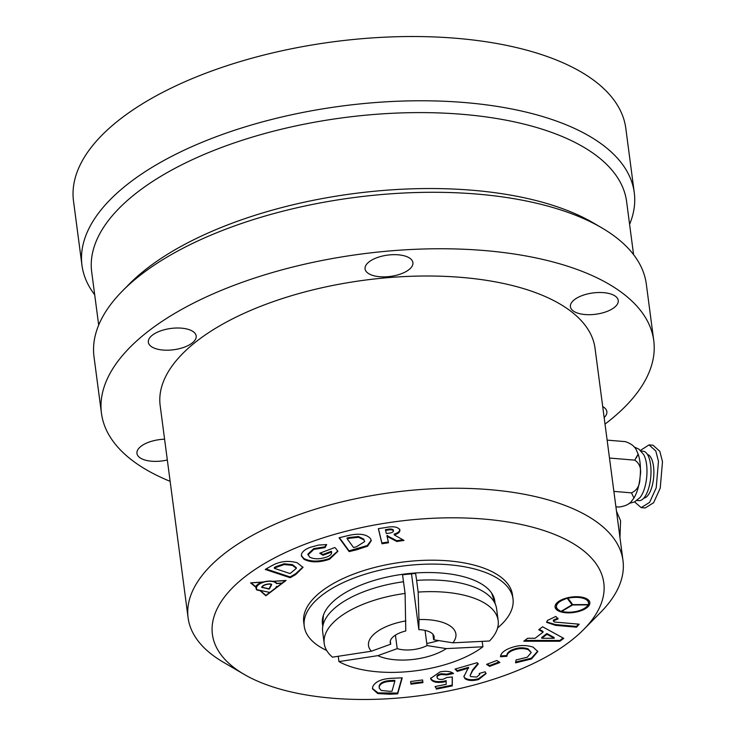 <?xml version="1.0" encoding="UTF-8"?>
<svg xmlns="http://www.w3.org/2000/svg" width="736" height="736" viewBox="0 0 736 736"><rect width="100%" height="100%" fill="white"/><g stroke="black" fill="none" stroke-linecap="round" stroke-linejoin="round"><path stroke-width="1.1" d="M565.294 612.021A16.146 7.185 172.5 0 0 586.518 606.795A70.178 31.243 -7.5 0 1 588.708 604.891L572.58 604.955L561.384 611.616A70.178 31.243 -7.5 0 1 565.294 612.021M558.753 609.978A70.178 31.243 -7.5 0 1 560.869 611.45L572.074 604.79L567.152 598.193A70.178 31.243 -7.5 0 1 563.629 599.684A16.146 7.185 172.5 0 0 556.462 606.896A16.146 7.185 172.5 0 0 558.753 609.978M588.469 602.674A16.146 7.185 172.5 0 0 581.118 597.788A16.146 7.185 172.5 0 0 572.13 597.595A70.178 31.243 -7.5 0 1 567.815 598.028L572.737 604.633L588.855 604.569A70.178 31.243 -7.5 0 1 588.469 602.674L588.368 601.892A16.146 7.185 172.5 0 0 581.744 597.163M572.498 604.311L572.58 604.955M588.368 601.892A70.178 31.243 -7.5 0 0 588.754 603.787L588.855 604.569M567.346 597.816L572.074 604.79M561.522 599.822A16.146 7.185 172.5 0 0 556.361 606.124L556.462 606.896M555.036 606.694A17.544 7.811 172.5 0 0 560.105 610.889M583.298 608.985A17.544 7.811 172.5 0 0 589.784 602.112M581.872 597.181A17.544 7.811 172.5 0 0 563.666 598.929A17.544 7.811 172.5 0 0 555.073 607.08A17.544 7.811 172.5 0 0 563.058 612.398A17.544 7.811 172.5 0 0 581.265 610.65A17.544 7.811 172.5 0 0 589.858 602.499A17.544 7.811 172.5 0 0 581.872 597.181M251.326 582.995L255.705 586.712A13.828 6.155 -7.5 0 1 261.703 582.286L251.298 582.802M270.774 584.255A3.294 1.463 172.5 0 0 270.554 584.209A3.294 1.463 172.5 0 0 269.284 584.126A6.33 2.815 172.5 0 0 262.108 587.254L268.98 588.828L271.198 584.77A1.187 0.524 172.5 0 0 271.234 584.596A1.187 0.524 172.5 0 0 270.774 584.255L270.747 584.007M255.889 587.328A13.386 5.962 -7.5 0 1 263.148 581.992L250.608 582.848L255.889 587.328L255.788 586.564M269.348 583.924A6.771 3.008 172.5 0 0 261.676 587.273L269.238 589.122L271.621 584.77A1.619 0.727 172.5 0 0 271.667 584.54A1.619 0.727 172.5 0 0 271.041 584.071A3.735 1.665 172.5 0 0 270.784 584.016A3.735 1.665 172.5 0 0 269.348 583.924M269.155 588.496L269.238 589.122M269.505 592.379L260.424 590.502M269.532 592.627L265.908 595.369L260.452 590.741M273.479 581.486A9.77 4.352 -7.5 0 1 276.856 583.381L282.219 583.013L285.31 580.676L273.452 581.293M276.515 583.602L281.934 583.234L277.647 586.482L276.396 586.564L275.586 588.046L269.781 592.434L257.039 589.702A12.687 5.649 -7.5 0 1 256.487 588.404A12.687 5.649 -7.5 0 1 263.286 582.305A9.329 4.149 -7.5 0 1 272.532 581.523A9.329 4.149 -7.5 0 1 276.515 583.602L276.423 582.884M277.362 586.702L276.313 587.494L277.334 586.5M259.744 590.594L257.112 590.051A1.27 0.57 -7.5 0 1 256.625 589.803A13.119 5.842 -7.5 0 1 256.054 588.46A13.119 5.842 -7.5 0 1 263.083 582.148A9.77 4.352 -7.5 0 1 272.771 581.33A9.77 4.352 -7.5 0 1 272.78 581.339L286.092 580.428L265.843 595.774L259.707 590.355M265.77 595.258L265.843 595.774M276.23 586.868L276.313 587.494M256.487 588.404L256.386 587.622A12.687 5.649 -7.5 0 1 256.459 586.564M256.717 589.177A1.27 0.57 -7.5 0 1 256.514 589.021A13.119 5.842 -7.5 0 1 256.027 588.064M389.776 691.316L392.003 691.214L394.855 681.113L391.81 681.251C384.634 681.481 380.466 683.284 379.298 686.642L379.169 688.031L381.248 690.46L389.776 691.316M275.963 567.465L274.399 568.348L290.104 573.565L296.35 568.358L292.44 565.377L284.142 564.558L275.963 567.465L275.853 566.683L274.298 567.576L274.399 568.348M349.287 538.283L347.162 538.798L353.528 547.51L356.436 546.802L364.697 541.567L364.016 540.003L358.588 537.298L349.287 538.283L349.186 537.501L347.061 538.016L347.162 538.798M541.788 638.278L554.217 638.278L546.977 634.294L541.788 638.278L541.687 637.496L546.876 633.521L546.977 634.294M385.581 530.463L386.317 533.554L388.369 533.241C391.543 532.956 393.245 532.156 393.484 530.858C392.527 529.718 390.485 529.497 387.375 530.187L385.581 530.463L385.471 529.69L387.274 529.414L387.375 530.187M393.41 530.251L393.383 530.076C392.426 528.936 390.384 528.715 387.274 529.414M422.832 681.849L422.933 682.631L410.936 684.176L410.624 681.499L422.611 679.954L422.832 681.849L410.844 683.394M422.611 679.954L422.933 682.631M452.235 676.973L452.189 685.124L436.236 688.344L435.316 686.513M452.732 672.897L446.678 674.121L441.076 673.734C437.883 674.544 436.558 675.685 437.101 677.148M436.236 688.344L435.059 686.568L446.172 684.314L446.126 680.598L444.001 681.177C437.074 682.281 432.676 681.398 430.818 678.528L430.615 678.022M441.076 673.734L441.177 674.507C437.984 675.326 436.66 676.467 437.202 677.92C437.994 679.264 439.981 679.705 443.146 679.264L446.826 677.516L452.346 676.964L452.29 685.897L436.338 689.126M436.945 676.688L437.202 677.92M446.678 674.121L446.78 674.903L441.177 674.507M430.818 678.528L430.919 679.31L430.634 678.426L440.027 671.904C446.191 670.772 450.717 671.315 453.578 673.523L446.78 674.903M444.001 681.177L444.102 681.959C437.175 683.054 432.777 682.171 430.919 679.31M446.228 681.38L444.102 681.959M452.189 685.124L452.29 685.897M499.1 661.977L489.55 665.583L487.25 664.111M486.551 664.378L496.8 660.505L499.9 662.492L489.652 666.365L486.551 664.378M489.55 665.583L489.652 666.365M485.972 673.256L478.575 678.712C472.438 680.294 467.802 679.972 464.674 677.746L463.864 676.688L468.584 667.313L457.203 670.616L457.304 671.388L455.004 669.098L477.14 662.685L478.326 663.872L472.567 670.855L470.12 675.574L470.617 676.586L476.753 677.056L479.706 674.507L479.522 673.403M477.922 663.467L472.466 670.073L470.12 675.574M457.203 670.616L455.529 668.941M464.674 677.746L463.836 676.283M468.685 668.095L457.304 671.388M478.575 678.712L478.676 679.494C472.54 681.076 467.903 680.754 464.775 678.528M479.706 674.507L479.182 673.495L485.116 671.784L486.054 673.642L478.676 679.494M379.298 686.642L379.196 685.869C380.365 682.502 384.532 680.708 391.708 680.478L394.754 680.331L394.855 681.113M379.196 685.869L379.169 688.031M401.902 677.847L397.596 693.073L378.01 692.87L372.48 688.491M394.33 678.187L402.224 677.828L397.698 693.855L389.924 694.214L377.798 693.57L372.517 688.905L372.683 686.872C375.176 681.306 382.398 678.417 394.33 678.187M397.596 693.073L397.698 693.855M296.35 568.358L296.249 567.576L292.339 564.595L292.44 565.377M292.339 564.595L284.041 563.785L284.142 564.558M284.041 563.785L275.853 566.683M302.919 567.005L295.596 573.786L290.067 576.941L266.064 568.983M295.706 574.558L290.177 577.723L265.236 569.452L270.692 566.334C279.027 561.366 287.868 560.179 297.206 562.764L303.002 567.382L295.706 574.558L295.596 573.786M290.067 576.941L290.177 577.723M364.697 541.567L364.016 540.003M363.915 539.221L358.487 536.526L358.588 537.298M358.487 536.526L349.186 537.501M371.248 540.215L367.227 545.56L349.048 550.832L339.443 537.685M356.712 549.774L349.149 551.614L339.048 537.786L346.5 535.974C358.119 532.993 366.096 533.839 370.42 538.522L371.321 540.601L367.632 546.158L356.712 549.774L356.61 548.992M349.048 550.832L349.149 551.614M337.824 550.951L329.415 558.486C319.194 561.936 310.666 561.927 303.83 558.477L301.291 555.45M331.531 551.844L331.448 551.246L322.865 554.493L320.464 552.957M326.168 544.566L324.981 546.82L313.775 548.596L307.841 554.171L309.635 557.134C314.143 559.351 319.755 559.342 326.471 557.088C330.289 555.652 331.991 553.969 331.559 552.028L322.966 555.275L319.755 553.224L334.668 547.575L335.469 548.044L337.898 551.319L329.526 559.259C319.295 562.709 310.767 562.709 303.931 559.25L301.328 555.846L301.622 553.812C302.726 551.236 305.679 549.047 310.491 547.253L318.587 545.072L326.674 544.576L325.082 547.602L313.876 549.378L307.942 554.944M303.83 558.477L303.931 559.25M329.415 558.486L329.526 559.259M322.865 554.493L322.966 555.275M313.775 548.596L313.876 549.378M324.981 546.82L325.082 547.602M537.749 651.139L531.383 658.186L515.504 662.069M506.837 655.509L506.948 656.291L500.498 656.751C500.609 654.037 502.863 651.544 507.251 649.281C516.258 645.159 524.869 644.442 533.103 647.146L537.823 651.526L531.484 658.968L515.605 662.842L516.092 659.925L527.289 657.22L531.245 652.501L528.089 648.858C522.772 647.11 517.178 647.56 511.308 650.219C508.309 651.838 506.819 653.605 506.837 655.509L500.655 655.96M531.383 658.186L531.484 658.968M511.308 650.219L511.419 651.001C508.41 652.62 506.92 654.387 506.948 656.291M528.089 648.858L528.19 649.64C522.873 647.882 517.279 648.342 511.419 651.001M531.245 652.501L528.19 649.64M546.876 633.521L554.116 637.505L554.217 638.278M563.077 637.992L559.857 640.467L559.958 641.249L523.784 641.212L527.657 638.25L535.09 638.278L543.048 632.16L542.947 631.387L539.276 629.326M559.857 640.467L524.805 640.44M543.048 632.16L538.734 629.749L542.598 626.778L563.73 638.351L559.958 641.249M553.297 620.126L553.398 620.899C553.444 621.8 554.65 622.251 556.996 622.242L579.177 624.192L576.582 627.201L555.551 625.352L546.636 622.352L547.428 620.457L555.846 616.428L558.054 618.948L553.398 620.899L553.297 620.126L557.952 618.176M578.459 624.128L576.481 626.419L555.45 624.57L546.636 621.957M576.481 626.419L576.582 627.201M388.332 542L381.874 542.984L378.442 528.632M402.886 539.782L396.75 540.721L386.888 535.587L388.516 542.763L381.984 543.766L378.359 528.65L385.305 527.592C393.153 526.01 397.992 526.792 399.814 529.92L399.869 530.233M399.712 529.138C400.126 531.144 398.277 532.809 394.165 534.143L394.266 534.925L403.99 540.408L396.851 541.494L386.989 536.369M381.874 542.984L381.984 543.766M387.495 535.495L387.596 536.277M396.75 540.721L396.851 541.494M399.814 529.92C400.228 531.926 398.378 533.591 394.266 534.925M185.196 328.642A24.122 10.736 172.5 0 0 160.163 331.044A24.122 10.736 172.5 0 0 148.341 342.249A24.122 10.736 172.5 0 0 159.326 349.563A24.122 10.736 172.5 0 0 184.359 347.162A24.122 10.736 172.5 0 0 196.181 335.956A24.122 10.736 172.5 0 0 185.196 328.642M401.93 255.3A24.122 10.736 172.5 0 0 376.887 257.71A24.122 10.736 172.5 0 0 365.074 268.916A24.122 10.736 172.5 0 0 376.059 276.23A24.122 10.736 172.5 0 0 401.092 273.829A24.122 10.736 172.5 0 0 412.914 262.614A24.122 10.736 172.5 0 0 401.93 255.3M607.274 293.14A24.122 10.736 172.5 0 0 582.231 295.541A24.122 10.736 172.5 0 0 570.418 306.746A24.122 10.736 172.5 0 0 581.403 314.06A24.122 10.736 172.5 0 0 606.436 311.659A24.122 10.736 172.5 0 0 618.249 300.454A24.122 10.736 172.5 0 0 607.274 293.14M164.588 439.199A24.122 10.736 172.5 0 0 136.951 453.422A24.122 10.736 172.5 0 0 147.936 460.736A24.122 10.736 172.5 0 0 167.33 460M94.696 294.777A278.53 123.979 -7.5 0 1 81.972 265.31A278.53 123.979 -7.5 0 1 218.399 135.912A278.53 123.979 -7.5 0 1 507.463 108.164A278.53 123.979 -7.5 0 1 634.266 192.602A278.53 123.979 -7.5 0 1 629.602 224.351M81.972 265.31L73.508 201.057A278.53 123.979 -7.5 0 1 209.935 71.659A278.53 123.979 -7.5 0 1 499.008 43.912A278.53 123.979 -7.5 0 1 625.812 128.349L634.266 192.602M98.688 325.073L91.696 271.952A269.762 120.078 -7.5 0 1 223.818 146.639A269.762 120.078 -7.5 0 1 503.792 119.756A269.762 120.078 -7.5 0 1 626.594 201.535L633.586 254.656M170.136 481.335A278.53 123.979 -7.5 0 1 101.458 413.292L94.015 356.822A278.53 123.979 -7.5 0 1 122.507 290.913L129.288 284.059A269.762 120.078 -7.5 0 1 513.783 195.693A269.762 120.078 -7.5 0 1 593.418 222.953L601.735 227.82A278.53 123.979 -7.5 0 1 646.318 284.114L653.752 340.584A278.53 123.979 -7.5 0 1 605.02 424.083M122.507 290.913A278.53 123.979 -7.5 0 1 519.515 199.677A278.53 123.979 -7.5 0 1 601.735 227.82M101.458 413.292A278.53 123.979 -7.5 0 1 237.875 283.894A278.53 123.979 -7.5 0 1 526.948 256.146A278.53 123.979 -7.5 0 1 653.752 340.584M244.002 674.296L223.201 662.124A219.319 97.621 -7.5 0 1 188.103 617.798A219.319 97.621 -7.5 0 1 295.522 515.908A219.319 97.621 -7.5 0 1 523.14 494.058A219.319 97.621 -7.5 0 1 622.987 560.547A219.319 97.621 -7.5 0 1 600.548 612.444L583.611 629.584A197.386 87.86 -7.5 0 1 302.266 694.241A197.386 87.86 -7.5 0 1 244.002 674.296A197.386 87.86 -7.5 0 1 268.907 560.998A197.386 87.86 -7.5 0 1 513.94 523.038A197.386 87.86 -7.5 0 1 583.611 629.584M326.674 650.458A105.276 46.856 -7.5 0 1 304.244 626.281A105.276 46.856 -7.5 0 1 355.81 577.374A105.276 46.856 -7.5 0 1 465.069 566.886A105.276 46.856 -7.5 0 1 512.992 598.791A105.276 46.856 -7.5 0 1 497.591 627.955M304.244 626.281L303.738 622.38A105.276 46.856 -7.5 0 1 355.295 573.473A105.276 46.856 -7.5 0 1 464.554 562.985A105.276 46.856 -7.5 0 1 512.477 594.9L512.992 598.791M188.103 617.798L160.163 405.564A219.319 97.621 -7.5 0 1 267.582 303.674A219.319 97.621 -7.5 0 1 495.199 281.824A219.319 97.621 -7.5 0 1 595.038 348.312L622.987 560.547M604.155 417.56A24.122 10.736 172.5 0 0 606.86 411.626A24.122 10.736 172.5 0 0 602.71 406.585M402.472 574.319L405.094 593.428L405.784 630.973A22.154 9.862 172.5 0 0 390.246 642.684A22.154 9.862 172.5 0 0 390.724 644.193L390.319 641.111M390.724 644.193L371.367 651.213L332.479 657.156A87.722 39.045 172.5 0 1 324.208 643.457A87.722 39.045 172.5 0 1 368.009 602.398A87.722 39.045 172.5 0 1 405.094 593.428M338.256 656.273L338.956 661.6L377.844 655.656A44.086 19.624 172.5 0 0 446.292 648.609L427.046 645.564L425.049 630.384M395.425 635.14L397.201 648.637L377.844 655.656M482.19 641.369L482.899 646.788L446.292 648.609M338.956 661.6A87.722 39.045 172.5 0 0 454.36 661.618A87.722 39.045 172.5 0 0 482.899 646.788M397.201 648.637A22.154 9.862 172.5 0 0 423.108 647.275A22.154 9.862 172.5 0 0 427.046 645.564M491.639 593.096L495.843 605.526A87.722 39.045 172.5 0 1 496.616 608.874L498.162 620.558A87.722 39.045 172.5 0 1 489.495 641.001L452.879 642.822A44.086 19.624 172.5 0 0 418.968 619.565L418.848 629.63L411.498 573.758M432.915 634.266L433.642 639.777L452.879 642.822M433.642 639.777A22.154 9.862 172.5 0 0 434.166 636.907A22.154 9.862 172.5 0 0 418.848 629.63M498.162 620.558A87.722 39.045 172.5 0 0 418.158 592.084L418.968 619.565M495.843 605.526A87.722 39.045 172.5 0 0 416.622 580.4L418.158 592.084M415.546 572.967L416.622 580.4M405.895 620.908A44.086 19.624 172.5 0 0 390.512 624.919A44.086 19.624 172.5 0 0 371.367 651.213M403.558 581.744A87.722 39.045 172.5 0 0 322.552 628.342A87.722 39.045 172.5 0 0 322.672 631.773L324.208 643.457M616.492 511.262L620.577 520.683L619.979 537.749M647.45 454.489A21.933 8.62 94.8 0 1 653.559 466.799A21.933 8.62 94.8 0 1 643.816 498.125M640.412 450.404L649.042 444.894L655.813 451.021L658.472 461.316L656.218 487.802L649.603 502.375L641.166 507.628L634.598 501.915M636.318 457.921L638.13 454.075M649.042 444.894L653.053 445.225L659.833 451.361L662.492 461.647L660.238 488.134L653.623 502.716L645.187 507.969L641.166 507.628M638.314 454.609A28.511 11.206 94.8 0 1 638.885 456.504A28.511 11.206 94.8 0 1 640.026 462.622A28.511 11.206 94.8 0 1 640.182 475.999L639.961 478.179A28.511 11.206 94.8 0 1 635.702 494.712A28.511 11.206 94.8 0 1 634.303 497.426M639.961 478.179C639.906 485.466 637.072 490.36 631.46 492.853L633.972 498.033L631.654 501.004C629.51 504.215 625.214 506.23 618.774 507.049L615.912 506.81M629.013 503.415L634.552 501.943L640.007 497.545A24.785 9.743 -85.2 0 0 646.622 464.904A24.785 9.743 -85.2 0 0 643.595 454.434L638.885 449.144L634.036 446.89M607.126 440.119L625.352 441.637C631.479 443.716 635.269 446.789 636.704 450.855L638.14 454.066L634.754 460.147C639.759 463.487 641.571 468.768 640.182 475.999M641.074 451.058L643.144 451.232A24.785 9.743 94.8 0 1 650.642 465.235A24.785 9.743 94.8 0 1 639.023 500.627L636.962 500.452M631.46 492.853L613.879 491.39M634.754 460.147L609.555 458.05M426.779 643.531A82.634 36.782 172.5 0 0 438.711 640.578M322.736 625.572A86.94 38.695 -7.5 0 1 363.372 584.108A86.94 38.695 -7.5 0 1 455.234 574.834A86.94 38.695 -7.5 0 1 494.951 602.894M572.047 596.979L572.13 597.595M563.537 598.975L563.629 599.684M261.961 586.859L262.062 587.632M256.514 589.021L256.625 589.803M472.466 670.073L472.567 670.855M391.708 680.478L391.81 681.251M389.822 693.432L389.924 694.214M555.45 624.57L555.551 625.352M271.17 584.108L271.234 584.596M402.537 574.77L415.61 573.436M323.398 615.25L322.552 628.342M635.702 494.712L633.972 498.033M638.885 456.504L638.14 454.066"/></g></svg>
